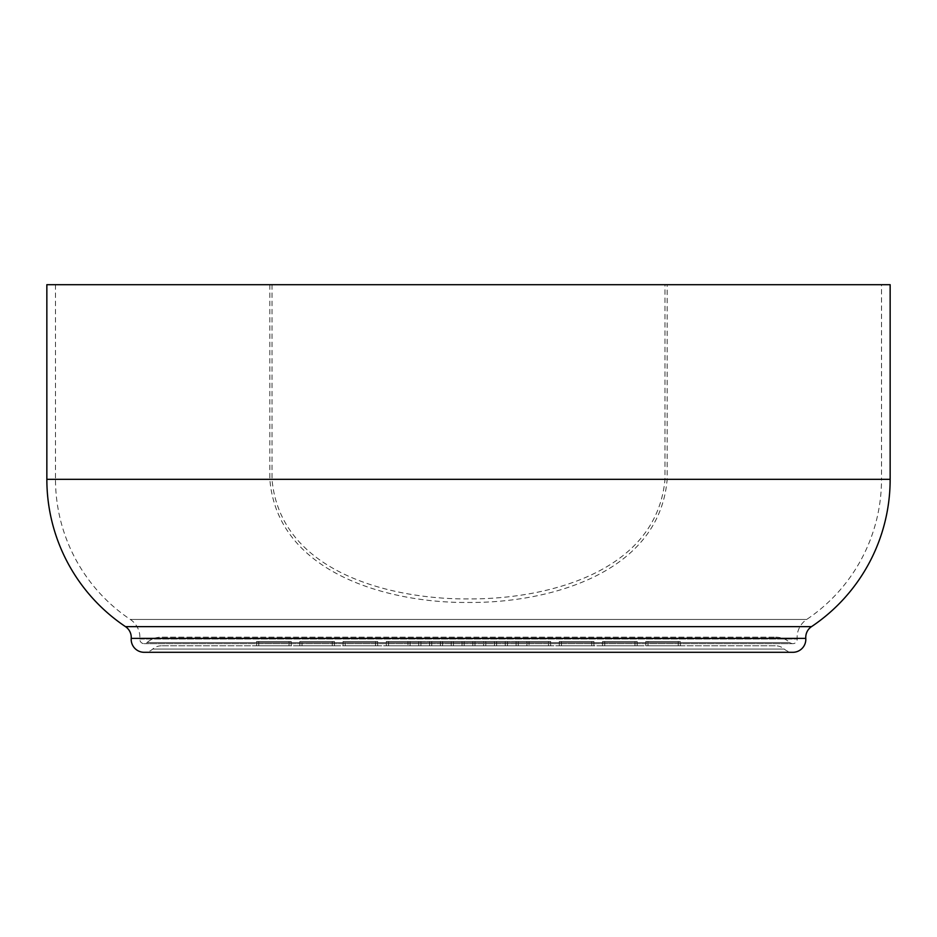 <?xml version="1.0" encoding="UTF-8"?>
<svg xmlns="http://www.w3.org/2000/svg" width="937" height="937" viewBox="0 0 937 937"><rect width="100%" height="100%" fill="white"/><g stroke="black" fill="none" stroke-linecap="round" stroke-linejoin="round"><path stroke-width="0.7" stroke-dasharray="4.68 3.51" d="M775.684 637.172A21.621 21.621 0 0 1 789.985 642.571A4.322 4.322 0 0 0 797.164 639.011A21.621 21.621 0 0 1 806.687 619.451A168.66 168.66 0 0 0 881.506 479.322L55.494 479.322A168.66 168.66 0 0 0 130.313 619.451L806.687 619.451L130.313 619.451A21.621 21.621 0 0 1 139.836 639.011A4.322 4.322 0 0 0 147.015 642.571L789.985 642.571L147.015 642.571A21.621 21.621 0 0 1 161.316 637.172L775.684 637.172L161.316 637.172M269.833 284.696L269.833 479.322C277.61 573.983 390.026 603.276 468.453 602.456C546.927 603.194 659.156 574.287 667.167 479.322L667.167 284.696L46.85 284.696M161.316 645.816A12.977 12.977 0 0 0 152.731 649.06A12.977 12.977 0 0 1 144.157 652.304L792.843 652.304A12.977 12.977 0 0 1 784.269 649.06L152.731 649.06L784.269 649.06A12.977 12.977 0 0 0 775.684 645.816L161.316 645.816L775.684 645.816M272.011 284.696L272.011 479.322C280.245 572.519 391.525 599.539 468.453 598.907C545.369 599.469 656.544 572.8 664.989 479.322L664.989 284.696L881.506 284.696L55.494 284.696L664.989 284.696M890.15 284.696L667.167 284.696M468.5 641.494L485.799 641.494L468.5 641.494M418.769 645.816L386.337 645.816L420.924 645.816L386.337 645.816L420.924 645.816L386.337 645.816L418.769 645.816L418.769 641.494L386.337 641.494L386.337 645.816L386.337 641.494L386.337 645.816L386.337 641.494L420.924 641.494L420.924 645.816L420.924 641.494L418.769 641.494L420.924 641.494L420.924 645.816L420.924 641.494L388.492 641.494L420.924 641.494L420.924 645.816L420.924 641.494L386.337 641.494L386.337 645.816L386.337 641.494L420.924 641.494L420.924 645.816L420.924 641.494L386.337 641.494L386.337 645.816L386.337 641.494L418.769 641.494L418.769 645.816M462.011 645.816L429.579 645.816L464.178 645.816L429.579 645.816L464.178 645.816L429.579 645.816L464.178 645.816L429.579 645.816L464.178 645.816L429.579 645.816L462.011 645.816L462.011 641.494L429.579 641.494L429.579 645.816L431.746 645.816L429.579 645.816L429.579 641.494L464.178 641.494L464.178 645.816L464.178 641.494L429.579 641.494L429.579 645.816L429.579 641.494L464.178 641.494L464.178 645.816L464.178 641.494L429.579 641.494L429.579 645.816L429.579 641.494L464.178 641.494L464.178 645.816L464.178 641.494L429.579 641.494L429.579 645.816L429.579 641.494L464.178 641.494L464.178 645.816L464.178 641.494L429.579 641.494L429.579 645.816L429.579 641.494L464.178 641.494L464.178 645.816L464.178 641.494L429.579 641.494L429.579 645.816L429.579 641.494L464.178 641.494L464.178 645.816L464.178 641.494L462.011 641.494L462.011 645.816M377.681 645.816L343.083 645.816L377.681 645.816L343.083 645.816L377.681 645.816L343.083 645.816L377.681 645.816L343.083 645.816L377.681 645.816L343.083 645.816L377.681 645.816L343.083 645.816L377.681 645.816L377.681 641.494L377.681 645.816L377.681 641.494L375.526 641.494L377.681 641.494L377.681 645.816L377.681 641.494L345.249 641.494L377.681 641.494L377.681 645.816L377.681 641.494L343.083 641.494L343.083 645.816L345.249 645.816L343.083 645.816L343.083 641.494L343.083 645.816L343.083 641.494L377.681 641.494L377.681 645.816L377.681 641.494L343.083 641.494L343.083 645.816L343.083 641.494L377.681 641.494L377.681 645.816L377.681 641.494L343.083 641.494L343.083 645.816L343.083 641.494L343.083 645.816L343.083 641.494L377.681 641.494L377.681 645.816L377.681 641.494L343.083 641.494L343.083 645.816L343.083 641.494L377.681 641.494L377.681 645.816L377.681 641.494L343.083 641.494L343.083 645.816L343.083 641.494L377.681 641.494L377.681 645.816M334.439 645.816L299.84 645.816L334.439 645.816L299.84 645.816L334.439 645.816L299.84 645.816L334.439 645.816L299.84 645.816L334.439 645.816L334.439 641.494L334.439 645.816L334.439 641.494L332.272 641.494L334.439 641.494L334.439 645.816L334.439 641.494L299.84 641.494L299.84 645.816L302.007 645.816L299.84 645.816L299.84 641.494L299.84 645.816L299.84 641.494L302.007 641.494L299.84 641.494L299.84 645.816L299.84 641.494L299.84 645.816L299.84 641.494L334.439 641.494L334.439 645.816L334.439 641.494L332.272 641.494L334.439 641.494L334.439 645.816L334.439 641.494L302.007 641.494L334.439 641.494L334.439 645.816L334.439 641.494L299.84 641.494L299.84 645.816L299.84 641.494L334.439 641.494L334.439 645.816M258.753 645.816L291.196 645.816L256.597 645.816L291.196 645.816L258.753 645.816L258.753 641.494L291.196 641.494L291.196 645.816L291.196 641.494L256.597 641.494L256.597 645.816L256.597 641.494L291.196 641.494L291.196 645.816L291.196 641.494L256.597 641.494L256.597 645.816L256.597 641.494L258.753 641.494L258.753 645.816M345.249 645.816L375.526 645.816L345.249 645.816L345.249 641.494L343.083 641.494L375.526 641.494L343.083 641.494L343.083 645.816L343.083 641.494L377.681 641.494L343.083 641.494L345.249 641.494L345.249 645.816M302.007 645.816L332.272 645.816L302.007 645.816L302.007 641.494L299.84 641.494L332.272 641.494L299.84 641.494L299.84 645.816L299.84 641.494L334.439 641.494L299.84 641.494L302.007 641.494L302.007 645.816M647.971 645.816L680.403 645.816L645.804 645.816L680.403 645.816L647.971 645.816L647.971 641.494L680.403 641.494L680.403 645.816L680.403 641.494L680.403 645.816L680.403 641.494L645.804 641.494L645.804 645.816L645.804 641.494L647.971 641.494L645.804 641.494L645.804 645.816L645.804 641.494L678.247 641.494L647.971 641.494L647.971 645.816M604.728 645.816L637.16 645.816L602.561 645.816L637.16 645.816L602.561 645.816L637.16 645.816L602.561 645.816L637.16 645.816L602.561 645.816L637.16 645.816L604.728 645.816L604.728 641.494L637.16 641.494L637.16 645.816L637.16 641.494L637.16 645.816L637.16 641.494L602.561 641.494L602.561 645.816L602.561 641.494L637.16 641.494L637.16 645.816L637.16 641.494L637.16 645.816L637.16 641.494L602.561 641.494L602.561 645.816L602.561 641.494L637.16 641.494L637.16 645.816L637.16 641.494L602.561 641.494L602.561 645.816L602.561 641.494L604.728 641.494L602.561 641.494L602.561 645.816L602.561 641.494L634.993 641.494L602.561 641.494L602.561 645.816L602.561 641.494L637.16 641.494L602.561 641.494L602.561 645.816L602.561 641.494L637.16 641.494L637.16 645.816L637.16 641.494L604.728 641.494L604.728 645.816M561.474 645.816L593.917 645.816L559.319 645.816L593.917 645.816L559.319 645.816L593.917 645.816L559.319 645.816L593.917 645.816L559.319 645.816L593.917 645.816L559.319 645.816L593.917 645.816L559.319 645.816L593.917 645.816L561.474 645.816L561.474 641.494L593.917 641.494L593.917 645.816L593.917 641.494L593.917 645.816L593.917 641.494L559.319 641.494L559.319 645.816L559.319 641.494L593.917 641.494L593.917 645.816L593.917 641.494L593.917 645.816L593.917 641.494L559.319 641.494L559.319 645.816L559.319 641.494L593.917 641.494L593.917 645.816L593.917 641.494L559.319 641.494L559.319 645.816L559.319 641.494L593.917 641.494L593.917 645.816L593.917 641.494L559.319 641.494L559.319 645.816L559.319 641.494L561.474 641.494L559.319 641.494L559.319 645.816L559.319 641.494L591.751 641.494L559.319 641.494L559.319 645.816L559.319 641.494L593.917 641.494L593.917 645.816L593.917 641.494L559.319 641.494L559.319 645.816L559.319 641.494L593.917 641.494L559.319 641.494L559.319 645.816L559.319 641.494L593.917 641.494L593.917 645.816L593.917 641.494L561.474 641.494L561.474 645.816M550.663 645.816L516.076 645.816L550.663 645.816L516.076 645.816L550.663 645.816L516.076 645.816L550.663 645.816L550.663 641.494L550.663 645.816L550.663 641.494L550.663 645.816L550.663 641.494L548.508 641.494L550.663 641.494L550.663 645.816L550.663 641.494L516.076 641.494L516.076 645.816L518.231 645.816L516.076 645.816L516.076 641.494L548.508 641.494L516.076 641.494L516.076 645.816L516.076 641.494L518.231 641.494L516.076 641.494L516.076 645.816L516.076 641.494L550.663 641.494L550.663 645.816M507.421 645.816L472.822 645.816L507.421 645.816L472.822 645.816L507.421 645.816L472.822 645.816L507.421 645.816L472.822 645.816L507.421 645.816L472.822 645.816L507.421 645.816L472.822 645.816L507.421 645.816L507.421 641.494L507.421 645.816L507.421 641.494L505.254 641.494L507.421 641.494L507.421 645.816L507.421 641.494L474.989 641.494L507.421 641.494L507.421 645.816L507.421 641.494L472.822 641.494L472.822 645.816L472.822 641.494L507.421 641.494L507.421 645.816L507.421 641.494L472.822 641.494L472.822 645.816L472.822 641.494L507.421 641.494L507.421 645.816L507.421 641.494L472.822 641.494L472.822 645.816L472.822 641.494L507.421 641.494L507.421 645.816M548.508 645.816L518.231 645.816L548.508 645.816L548.508 641.494L516.076 641.494L516.076 645.816L516.076 641.494L550.663 641.494L548.508 641.494L548.508 645.816M468.5 645.816L451.201 645.816L468.5 645.816M442.557 645.816L407.958 645.816L442.557 645.816L442.557 641.494L442.557 645.816M483.633 645.816L451.201 645.816L485.799 645.816L451.201 645.816L483.633 645.816L483.633 641.494L451.201 641.494L451.201 645.816L451.201 641.494L451.201 645.816L451.201 641.494L485.799 641.494L485.799 645.816L485.799 641.494L483.633 641.494L485.799 641.494L485.799 645.816L485.799 641.494L453.367 641.494L483.633 641.494L483.633 645.816M494.443 645.816L529.042 645.816L494.443 645.816L494.443 641.494L494.443 645.816M386.337 641.494L388.492 641.494L386.337 641.494M474.989 641.494L472.822 641.494L472.822 645.816L472.822 641.494L505.254 641.494L472.822 641.494L472.822 645.816L472.822 641.494L507.421 641.494L472.822 641.494L472.822 645.816L472.822 641.494L474.989 641.494L474.989 645.816L474.989 641.494M593.917 641.494L591.751 641.494L593.917 641.494M637.16 641.494L634.993 641.494L637.16 641.494M680.403 641.494L678.247 641.494L680.403 641.494M410.113 641.494L442.557 641.494L407.958 641.494L407.958 645.816L407.958 641.494L410.113 641.494L410.113 645.816L410.113 641.494M526.887 641.494L494.443 641.494L529.042 641.494L529.042 645.816L529.042 641.494L526.887 641.494L526.887 645.816L526.887 641.494M451.201 641.494L453.367 641.494L451.201 641.494L451.201 645.816M139.836 639.011L797.164 639.011L139.836 639.011M811.501 626.642L125.499 626.642M269.833 479.322L46.85 479.322M890.15 479.322L667.167 479.322M131.215 638.378L805.785 638.378M55.494 284.696L55.494 479.322L272.011 479.322M664.989 479.322L881.506 479.322L881.506 284.696M388.492 641.494L388.492 645.816L388.492 641.494M431.746 641.494L431.746 645.816L431.746 641.494M375.526 641.494L375.526 645.816L375.526 641.494M332.272 641.494L332.272 645.816L332.272 641.494M289.029 641.494L289.029 645.816L289.029 641.494M678.247 641.494L678.247 645.816L678.247 641.494M634.993 641.494L634.993 645.816L634.993 641.494M591.751 641.494L591.751 645.816L591.751 641.494M518.231 645.816L518.231 641.494L518.231 645.816M505.254 641.494L505.254 645.816L505.254 641.494M440.39 641.494L440.39 645.816L440.39 641.494M453.367 641.494L453.367 645.816L453.367 641.494M496.61 641.494L496.61 645.816L496.61 641.494M144.157 643.649L792.843 643.649L144.157 643.649M485.799 641.494L485.799 645.816"/><path stroke-width="1.41" d="M125.499 626.642A177.304 177.304 0 0 1 46.85 479.322L890.15 479.322A177.304 177.304 0 0 1 811.501 626.642A12.977 12.977 0 0 0 805.785 638.378L131.215 638.378A12.977 12.977 0 0 0 125.499 626.642L811.501 626.642M805.785 638.378A12.977 12.977 0 0 1 792.843 652.304L144.157 652.304A12.977 12.977 0 0 1 131.215 638.378M46.85 479.322L46.85 284.696L890.15 284.696L890.15 479.322"/></g></svg>
